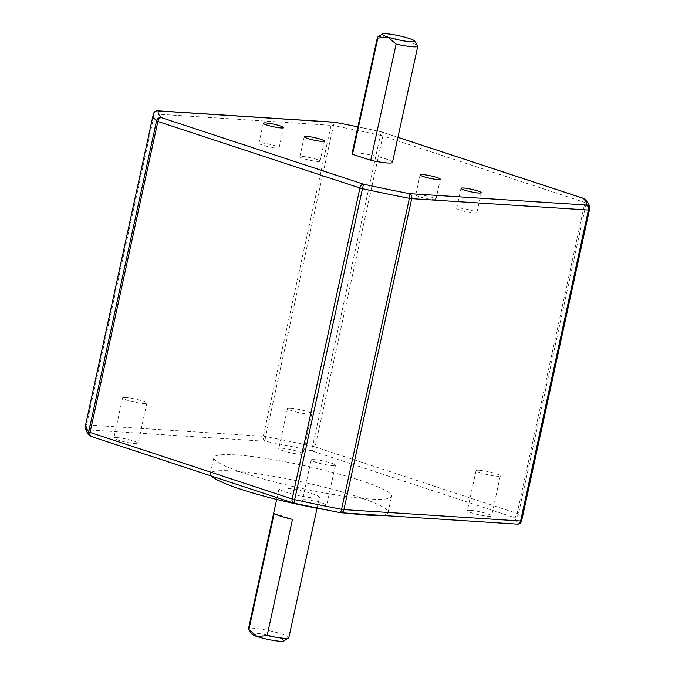 <?xml version="1.0" encoding="UTF-8"?>
<svg xmlns="http://www.w3.org/2000/svg" width="675" height="675" viewBox="0 0 675 675"><rect width="100%" height="100%" fill="white"/><g stroke="black" fill="none" stroke-linecap="round" stroke-linejoin="round"><path stroke-width="0.51" stroke-dasharray="3.38 2.53" d="M433.46 199.589A10.336 1.299 12.3 0 0 435.949 199.285A10.336 1.299 12.3 0 0 429.536 196.636A10.336 1.299 12.3 0 0 418.247 194.577A10.336 1.299 12.3 0 0 415.758 194.881A10.336 1.299 12.3 0 0 422.17 197.53A10.336 1.299 12.3 0 0 433.46 199.589M474.373 213.055A10.336 1.299 12.3 0 0 476.862 212.752A10.336 1.299 12.3 0 0 470.45 210.102A10.336 1.299 12.3 0 0 459.16 208.052A10.336 1.299 12.3 0 0 456.671 208.347A10.336 1.299 12.3 0 0 463.084 210.997A10.336 1.299 12.3 0 0 474.373 213.055M317.562 161.443A10.336 1.299 12.3 0 0 320.06 161.139A10.336 1.299 12.3 0 0 313.639 158.49A10.336 1.299 12.3 0 0 302.358 156.431A10.336 1.299 12.3 0 0 299.86 156.735A10.336 1.299 12.3 0 0 306.281 159.384A10.336 1.299 12.3 0 0 317.562 161.443M276.649 147.968A10.336 1.299 12.3 0 0 279.146 147.673A10.336 1.299 12.3 0 0 272.725 145.024A10.336 1.299 12.3 0 0 261.444 142.965A10.336 1.299 12.3 0 0 258.947 143.269A10.336 1.299 12.3 0 0 265.368 145.918A10.336 1.299 12.3 0 0 276.649 147.968M377.646 37.074A20.672 2.59 -167.7 0 1 382.404 36.754A20.672 2.59 -167.7 0 1 403.768 40.559A20.672 2.59 -167.7 0 1 417.715 45.807M392.47 162.38A20.672 2.59 12.3 0 0 379.637 157.081A20.672 2.59 12.3 0 0 357.067 152.963A20.672 2.59 12.3 0 0 352.08 153.571M116.851 437.602A12.403 1.552 -167.7 0 1 130.393 440.066A12.403 1.552 -167.7 0 1 138.097 443.247A12.403 1.552 -167.7 0 1 135.101 443.61A12.403 1.552 -167.7 0 1 121.559 441.138A12.403 1.552 -167.7 0 1 113.864 437.965A12.403 1.552 -167.7 0 1 116.851 437.602M125.592 397.524A12.403 1.552 -167.7 0 1 139.134 399.997A12.403 1.552 -167.7 0 1 146.829 403.177A12.403 1.552 -167.7 0 1 143.843 403.532A12.403 1.552 -167.7 0 1 130.3 401.068A12.403 1.552 -167.7 0 1 122.597 397.887A12.403 1.552 -167.7 0 1 125.592 397.524M281.753 448.217A12.403 1.552 -167.7 0 1 295.296 450.689A12.403 1.552 -167.7 0 1 302.999 453.87A12.403 1.552 -167.7 0 1 300.004 454.224A12.403 1.552 -167.7 0 1 286.462 451.761A12.403 1.552 -167.7 0 1 278.758 448.58A12.403 1.552 -167.7 0 1 281.753 448.217M290.486 408.147A12.403 1.552 -167.7 0 1 304.028 410.619A12.403 1.552 -167.7 0 1 311.732 413.792A12.403 1.552 -167.7 0 1 308.745 414.155A12.403 1.552 -167.7 0 1 295.203 411.683A12.403 1.552 -167.7 0 1 287.499 408.51A12.403 1.552 -167.7 0 1 290.486 408.147M470.348 510.3A12.403 1.552 -167.7 0 1 483.891 512.772A12.403 1.552 -167.7 0 1 491.594 515.945A12.403 1.552 -167.7 0 1 488.599 516.308A12.403 1.552 -167.7 0 1 475.057 513.835A12.403 1.552 -167.7 0 1 467.353 510.663A12.403 1.552 -167.7 0 1 470.348 510.3M479.081 470.23A12.403 1.552 -167.7 0 1 492.623 472.694A12.403 1.552 -167.7 0 1 500.327 475.875A12.403 1.552 -167.7 0 1 497.34 476.238A12.403 1.552 -167.7 0 1 483.798 473.766A12.403 1.552 -167.7 0 1 476.094 470.585A12.403 1.552 -167.7 0 1 479.081 470.23M305.446 499.677A12.403 1.552 -167.7 0 1 318.988 502.149A12.403 1.552 -167.7 0 1 326.692 505.322A12.403 1.552 -167.7 0 1 323.696 505.685A12.403 1.552 -167.7 0 1 310.154 503.212A12.403 1.552 -167.7 0 1 302.459 500.04A12.403 1.552 -167.7 0 1 305.446 499.677M314.187 459.608A12.403 1.552 -167.7 0 1 327.729 462.071A12.403 1.552 -167.7 0 1 335.424 465.252A12.403 1.552 -167.7 0 1 332.438 465.615A12.403 1.552 -167.7 0 1 318.895 463.143A12.403 1.552 -167.7 0 1 311.192 459.97A12.403 1.552 -167.7 0 1 314.187 459.608M251.691 634.002A16.538 2.076 -167.7 0 1 255.606 633.243A16.538 2.076 -167.7 0 1 274.607 636.787A16.538 2.076 -167.7 0 1 283.745 640.997M288.849 637.639A20.672 2.59 12.3 0 0 276.007 632.348A20.672 2.59 12.3 0 0 253.437 628.231A20.672 2.59 12.3 0 0 248.451 628.838M284.023 487.974A20.672 2.59 12.3 0 0 279.037 488.582A20.672 2.59 12.3 0 0 291.87 493.872A20.672 2.59 12.3 0 0 314.44 497.99A20.672 2.59 12.3 0 0 319.427 497.382A20.672 2.59 12.3 0 0 306.593 492.092A20.672 2.59 12.3 0 0 284.023 487.974M348.275 513.228A90.948 11.399 -167.7 0 1 323.544 509.414M211.52 476.069A90.948 11.399 -167.7 0 1 210.372 473.605A90.948 11.399 -167.7 0 1 232.31 470.956A90.948 11.399 -167.7 0 1 331.619 489.063A90.948 11.399 -167.7 0 1 388.091 512.359A90.948 11.399 -167.7 0 1 379.257 515.219M369.647 498.985A90.948 11.399 -167.7 0 1 270.337 480.87A90.948 11.399 -167.7 0 1 213.865 457.583A90.948 11.399 -167.7 0 1 235.803 454.925A90.948 11.399 -167.7 0 1 335.112 473.04A90.948 11.399 -167.7 0 1 391.584 496.327A90.948 11.399 -167.7 0 1 369.647 498.985M274.227 513.337L292.477 519.345M153.284 114.421A223.239 27.979 -167.7 0 1 153.394 114.05A4.134 4.101 18.6 0 1 153.512 113.619M91.15 436.421A4.134 4.016 133.7 0 0 91.842 436.624A219.105 27.464 -167.7 0 1 88.754 429.907A4.134 4.101 18.6 0 1 85.59 425.014A223.239 27.979 12.3 0 0 85.489 425.393M157.123 110.843A4.134 3.164 93.7 0 0 154.389 113.94A4.134 0.515 -167.7 0 0 153.394 114.05L85.59 425.014A4.134 0.515 -167.7 0 1 86.586 424.904L154.389 113.94L331.079 125.314L263.275 436.286L86.586 424.904A4.134 3.164 93.7 0 0 88.754 429.907L265.444 441.29A4.134 0.827 100.8 0 1 265.613 436.615L333.416 125.643A4.134 0.827 100.8 0 1 334.817 122.259M334.387 122.192A4.134 3.164 93.7 0 0 331.079 125.314A4.134 0.515 -167.7 0 1 333.416 125.643A223.239 27.979 -167.7 0 1 380.371 135.304L381.08 131.794A219.105 27.464 12.3 0 0 357.902 126.858M397.929 137.337L381.08 131.794A4.134 2.616 108.2 0 1 381.502 131.87A4.134 2.616 108.2 0 1 382.868 135.97A4.134 0.515 -167.7 0 0 380.371 135.304L312.576 446.268A4.134 0.515 -167.7 0 1 315.065 446.934L382.868 135.97L584.947 202.483L517.143 513.447L315.065 446.934A4.134 2.616 108.2 0 1 311.529 450.773L312.576 446.268A223.239 27.979 12.3 0 0 265.613 436.615A4.134 0.515 -167.7 0 0 263.275 436.286A4.134 3.164 93.7 0 0 265.444 441.29A219.105 27.464 -167.7 0 1 311.529 450.773L513.608 517.286A4.134 4.016 133.7 0 0 518.459 514.038L586.263 203.074A223.239 27.979 -167.7 0 1 589.511 209.537M340.107 512.671A4.134 0.827 100.8 0 1 340.006 512.612A219.105 27.464 -167.7 0 1 293.92 503.137L91.842 436.624A4.134 2.616 108.2 0 1 91.42 436.539M585.141 199.328A4.134 4.016 -46.3 0 1 586.263 203.074A4.134 0.515 -167.7 0 0 584.947 202.483A4.134 2.616 108.2 0 0 583.85 198.509M517.877 524.078A4.134 4.101 18.6 0 1 516.696 523.994L340.006 512.612A4.134 3.164 93.7 0 0 340.183 512.663M521.716 520.501A223.239 27.979 12.3 0 0 518.459 514.038A4.134 0.515 -167.7 0 0 517.143 513.447A4.134 2.616 108.2 0 1 513.608 517.286A219.105 27.464 -167.7 0 1 516.696 523.994A4.134 3.164 93.7 0 0 517.303 524.112M435.949 199.285L440.319 179.246M476.862 212.752L481.233 192.713M320.06 161.139L324.422 141.1M279.146 147.673L283.508 127.634M146.829 403.177L138.097 443.247M311.732 413.792L302.999 453.87M500.327 475.875L491.594 515.945M335.424 465.252L326.692 505.322M276.674 499.424L279.037 488.582M210.372 473.605L213.865 457.583M388.091 512.359L391.584 496.327M317.064 508.233L319.427 497.382M311.192 459.97L302.459 500.04M476.094 470.585L467.353 510.663M287.499 408.51L278.758 448.58M122.597 397.887L113.864 437.965M357.91 126.824L381.097 131.76A4.134 4.134 0 0 1 381.502 131.87L397.938 137.287M258.947 143.269L263.317 123.23M299.86 156.735L304.231 136.696M456.671 208.347L461.033 188.317M415.758 194.881L420.12 174.842"/><path stroke-width="1.01" d="M437.83 179.55A10.336 1.299 12.3 0 0 440.319 179.246A10.336 1.299 12.3 0 0 433.898 176.605A10.336 1.299 12.3 0 0 422.618 174.547A10.336 1.299 12.3 0 0 420.12 174.842A10.336 1.299 12.3 0 0 426.541 177.491A10.336 1.299 12.3 0 0 437.83 179.55M478.735 193.016A10.336 1.299 12.3 0 0 481.233 192.713A10.336 1.299 12.3 0 0 474.812 190.072A10.336 1.299 12.3 0 0 463.531 188.013A10.336 1.299 12.3 0 0 461.033 188.317A10.336 1.299 12.3 0 0 467.454 190.957A10.336 1.299 12.3 0 0 478.735 193.016M321.933 141.404A10.336 1.299 12.3 0 0 324.422 141.1A10.336 1.299 12.3 0 0 318.009 138.451A10.336 1.299 12.3 0 0 306.72 136.401A10.336 1.299 12.3 0 0 304.231 136.696A10.336 1.299 12.3 0 0 310.643 139.345A10.336 1.299 12.3 0 0 321.933 141.404M281.019 127.938A10.336 1.299 12.3 0 0 283.508 127.634A10.336 1.299 12.3 0 0 277.096 124.985A10.336 1.299 12.3 0 0 265.807 122.926A10.336 1.299 12.3 0 0 263.317 123.23A10.336 1.299 12.3 0 0 269.73 125.879A10.336 1.299 12.3 0 0 281.019 127.938M414.568 40.998L417.715 45.807A20.672 2.59 -167.7 0 1 417.808 46.162A20.672 2.59 -167.7 0 1 412.822 46.769A20.672 2.59 -167.7 0 1 396.098 44.078L387.847 37.066A16.538 2.076 12.3 0 0 410.653 41.757A16.538 2.076 12.3 0 0 414.568 40.998A16.538 2.076 12.3 0 0 403.414 36.788A16.538 2.076 12.3 0 0 386.319 33.75A16.538 2.076 12.3 0 0 382.514 34.003A16.538 2.076 12.3 0 0 387.847 37.066L377.848 38.07A20.672 2.59 -167.7 0 1 377.418 37.361A20.672 2.59 -167.7 0 1 377.646 37.074L382.514 34.003M377.418 37.361L352.08 153.571A20.672 2.59 12.3 0 0 352.51 154.288L377.848 38.07M396.098 44.078L370.761 160.296A20.672 2.59 12.3 0 0 387.484 162.979A20.672 2.59 12.3 0 0 392.47 162.38L417.808 46.162M288.613 637.926L283.745 640.997A16.538 2.076 -167.7 0 1 279.948 641.25A16.538 2.076 -167.7 0 1 257.141 636.559L267.14 635.555A20.672 2.59 12.3 0 0 283.863 638.246A20.672 2.59 12.3 0 0 288.613 637.926A20.672 2.59 12.3 0 0 288.849 637.639L317.064 508.233M276.674 499.424L248.451 628.838A20.672 2.59 12.3 0 0 248.543 629.193A20.672 2.59 12.3 0 0 248.889 629.547L274.227 513.337A20.672 2.59 -167.7 0 0 292.477 519.345L267.14 635.555M379.257 515.219A90.948 11.399 -167.7 0 1 366.154 515.008A90.948 11.399 -167.7 0 1 348.275 513.228M323.544 509.414A90.948 11.399 -167.7 0 1 211.52 476.069M370.761 160.296L352.51 154.288M248.889 629.547L257.141 636.559A16.538 2.076 -167.7 0 1 251.691 634.002L248.543 629.193M157.123 110.843A4.134 3.164 93.7 0 1 157.697 110.81A4.134 4.134 0 0 0 153.512 113.619L153.512 113.619A4.134 4.101 18.6 0 1 158.304 110.928A219.105 27.464 12.3 0 0 161.393 117.644A4.134 4.016 133.7 0 0 156.541 120.884A223.239 27.979 -167.7 0 1 153.284 114.421L85.489 425.393A223.239 27.979 12.3 0 0 88.737 431.857A4.134 4.016 133.7 0 0 91.15 436.421M334.817 122.259A4.134 0.827 100.8 0 1 334.893 122.259A4.134 0.827 100.8 0 1 334.994 122.31L158.304 110.928A4.134 3.164 93.7 0 0 157.697 110.81L334.387 122.192A4.134 3.164 93.7 0 1 334.994 122.31A219.105 27.464 12.3 0 1 357.902 126.858M85.489 425.393C85.016 426.254 84.696 430.532 89.859 435.603A4.134 4.134 0 0 0 91.42 436.539A4.134 2.616 108.2 0 1 90.053 432.439A4.134 0.515 -167.7 0 1 88.737 431.857L156.541 120.884A4.134 0.515 -167.7 0 0 157.857 121.475L90.053 432.439L292.132 498.96L359.935 187.996L157.857 121.475A4.134 2.616 108.2 0 1 161.393 117.644L363.471 184.157L293.92 503.137A4.134 2.616 108.2 0 1 293.498 503.052A4.134 4.134 0 0 0 293.903 503.17L340.107 512.671A4.134 4.134 0 0 0 340.613 512.73A4.134 3.164 93.7 0 1 340.183 512.663M91.42 436.539L293.498 503.052A4.134 2.616 108.2 0 1 292.132 498.96A4.134 0.515 -167.7 0 0 294.629 499.627A223.239 27.979 12.3 0 0 341.584 509.279L409.387 198.315A4.134 0.515 -167.7 0 0 411.725 198.644A4.134 3.164 93.7 0 0 409.556 193.632A4.134 0.827 100.8 0 1 409.387 198.315A223.239 27.979 -167.7 0 1 362.424 188.654A4.134 0.515 -167.7 0 1 359.935 187.996A4.134 2.616 108.2 0 1 363.471 184.157A219.105 27.464 12.3 0 0 409.556 193.632L586.246 205.014A219.105 27.464 12.3 0 0 583.158 198.307A4.134 4.016 -46.3 0 1 585.141 199.328C590.304 204.39 589.984 208.676 589.511 209.537A223.239 27.979 -167.7 0 1 589.41 209.908A4.134 4.101 -161.4 0 0 586.246 205.014A4.134 3.164 93.7 0 1 588.414 210.026L411.725 198.644L343.921 509.608L520.611 520.99L588.414 210.026A4.134 0.515 -167.7 0 0 589.41 209.908L521.606 520.872A4.134 4.101 18.6 0 1 521.488 521.303L521.488 521.303A4.134 4.101 18.6 0 1 517.877 524.078M589.511 209.537L521.716 520.501A223.239 27.979 12.3 0 1 521.606 520.872A4.134 0.515 -167.7 0 1 520.611 520.99A4.134 3.164 93.7 0 1 517.303 524.112L340.613 512.73A4.134 3.164 93.7 0 0 343.921 509.608A4.134 0.515 -167.7 0 1 341.584 509.279A4.134 0.827 100.8 0 1 340.107 512.671M583.85 198.509A4.134 2.616 108.2 0 0 583.58 198.391A4.134 2.616 108.2 0 0 583.158 198.307L397.929 137.337M153.512 113.619L153.284 114.421M357.91 126.824L334.893 122.259A4.134 4.134 0 0 0 334.387 122.192M397.938 137.287L583.58 198.391A4.134 4.134 0 0 1 585.141 199.328M517.303 524.112A4.134 4.134 0 0 0 521.488 521.303L521.716 520.501"/></g></svg>
